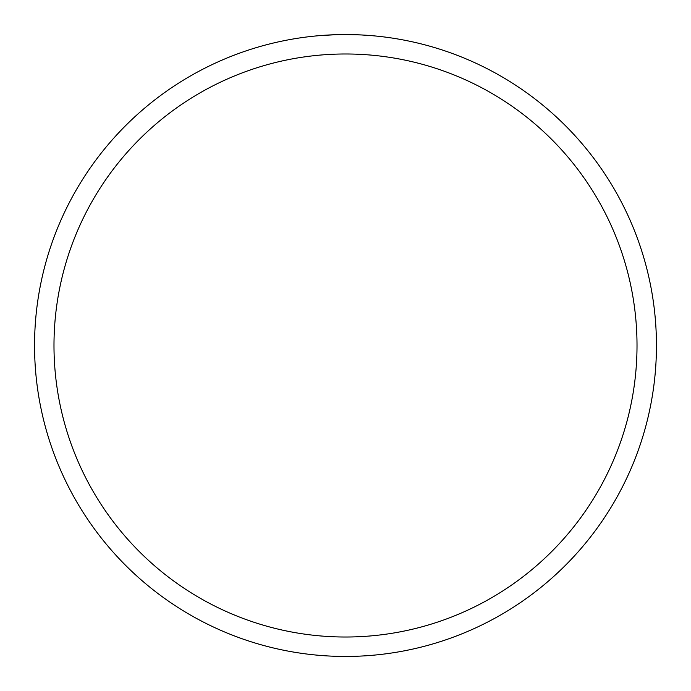 <?xml version="1.0" encoding="UTF-8"?>
<svg xmlns="http://www.w3.org/2000/svg" width="691" height="691" viewBox="0 0 691 691"><rect width="100%" height="100%" fill="white"/><g stroke="black" fill="none" stroke-linecap="round" stroke-linejoin="round"><path stroke-width="1.04" d="M347.279 34.559L348.463 34.567M361.039 34.939L345.5 34.55A310.95 310.95 0 0 1 656.45 345.5A310.95 310.95 0 0 1 345.5 656.45A310.95 310.95 0 0 1 34.55 345.5A310.95 310.95 0 0 1 345.5 34.55L338.659 34.628M361.453 34.956L371.49 35.638M362.516 35.016L361.626 34.965M345.5 53.984A291.516 291.516 0 0 1 637.016 345.5A291.516 291.516 0 0 1 345.5 637.016A291.516 291.516 0 0 1 53.984 345.5A291.516 291.516 0 0 1 345.5 53.984M335.636 34.705L319.518 35.638M339.091 34.619L340.473 34.593M327.171 35.094L331.447 34.87M332.345 34.826L334.574 34.74M337.018 34.662L338.132 34.636"/></g></svg>
